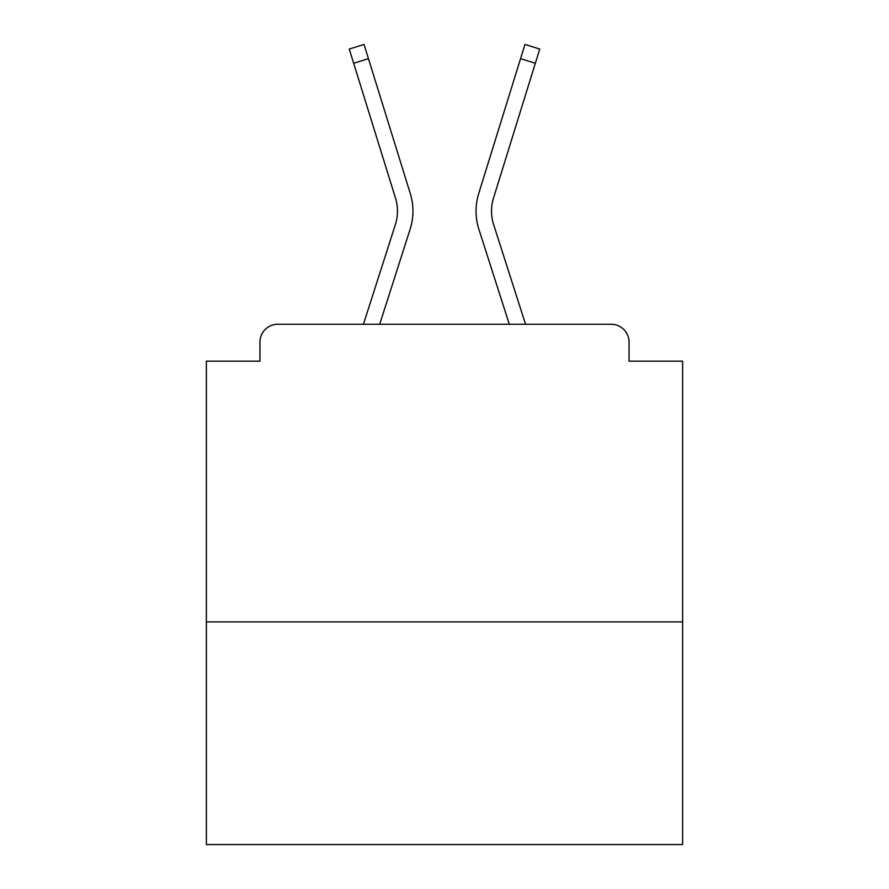 <?xml version="1.0" encoding="UTF-8"?>
<svg xmlns="http://www.w3.org/2000/svg" width="889" height="889" viewBox="0 0 889 889"><rect width="100%" height="100%" fill="white"/><g stroke="black" fill="none" stroke-linecap="round" stroke-linejoin="round"><path stroke-width="1.33" d="M682.63 621.9L682.63 361.156L629.045 361.156L629.045 342.109A17.858 17.858 0 0 0 611.188 324.252L277.812 324.252A17.858 17.858 0 0 0 259.955 342.109L259.955 361.156L206.37 361.156L206.37 844.55L682.63 844.55L682.63 621.9L206.37 621.9M259.955 342.109L259.955 361.156M611.188 324.252L525.555 324.252L493.628 224.573A44.05 44.05 0 0 1 493.506 198.08L535.345 63.252L520.554 58.663L478.727 193.502A59.53 59.53 0 0 0 478.893 229.295L509.297 324.252M353.655 63.252L349.255 49.039L364.034 44.45L368.446 58.663L353.655 63.252L395.494 198.08A44.05 44.05 0 0 1 395.372 224.573A44.05 44.05 0 0 0 395.494 198.08A44.05 44.05 0 0 1 395.372 224.573A44.05 44.05 0 0 0 395.494 198.08A44.05 44.05 0 0 1 395.372 224.573A44.05 44.05 0 0 0 395.494 198.08A44.05 44.05 0 0 1 395.372 224.573A44.05 44.05 0 0 0 395.494 198.08A44.05 44.05 0 0 1 395.372 224.573A44.05 44.05 0 0 0 395.494 198.08A44.05 44.05 0 0 1 395.372 224.573A44.05 44.05 0 0 0 395.494 198.08A44.05 44.05 0 0 1 395.372 224.573A44.05 44.05 0 0 0 395.494 198.08A44.05 44.05 0 0 1 395.372 224.573A44.05 44.05 0 0 0 395.494 198.08A44.05 44.05 0 0 1 395.372 224.573A44.05 44.05 0 0 0 395.494 198.08A44.05 44.05 0 0 1 395.372 224.573A44.05 44.05 0 0 0 395.494 198.08A44.05 44.05 0 0 1 395.372 224.573A44.05 44.05 0 0 0 395.494 198.08A44.05 44.05 0 0 1 395.372 224.573L363.445 324.252L277.812 324.252M629.045 361.156L629.045 342.109M410.274 193.502L368.446 58.663L410.274 193.502A59.53 59.53 0 0 1 410.107 229.295L379.703 324.252M478.727 193.502L524.966 44.45L539.745 49.039L535.345 63.252M493.628 224.573A44.05 44.05 0 0 1 493.506 198.08A44.05 44.05 0 0 0 493.628 224.573A44.05 44.05 0 0 1 493.506 198.08A44.05 44.05 0 0 0 493.628 224.573A44.05 44.05 0 0 1 493.506 198.08A44.05 44.05 0 0 0 493.628 224.573A44.05 44.05 0 0 1 493.506 198.08A44.05 44.05 0 0 0 493.628 224.573A44.05 44.05 0 0 1 493.506 198.08A44.05 44.05 0 0 0 493.628 224.573A44.05 44.05 0 0 1 493.506 198.08A44.05 44.05 0 0 0 493.628 224.573A44.05 44.05 0 0 1 493.506 198.08A44.05 44.05 0 0 0 493.628 224.573A44.05 44.05 0 0 1 493.506 198.08A44.05 44.05 0 0 0 493.628 224.573A44.05 44.05 0 0 1 493.506 198.08A44.05 44.05 0 0 0 493.628 224.573A44.05 44.05 0 0 1 493.506 198.08A44.05 44.05 0 0 0 493.628 224.573A44.05 44.05 0 0 1 493.506 198.08A44.05 44.05 0 0 0 493.628 224.573A44.05 44.05 0 0 1 493.506 198.08A44.05 44.05 0 0 0 493.628 224.573A44.05 44.05 0 0 1 493.506 198.08A44.05 44.05 0 0 0 493.628 224.573A44.05 44.05 0 0 1 493.506 198.08A44.05 44.05 0 0 0 493.628 224.573A44.05 44.05 0 0 1 493.506 198.08A44.05 44.05 0 0 0 493.628 224.573A44.05 44.05 0 0 1 493.506 198.08A44.05 44.05 0 0 0 493.628 224.573A44.05 44.05 0 0 1 493.506 198.08A44.05 44.05 0 0 0 493.628 224.573A44.05 44.05 0 0 1 493.506 198.08A44.05 44.05 0 0 0 493.628 224.573A44.05 44.05 0 0 1 493.506 198.08A44.05 44.05 0 0 0 493.628 224.573A44.05 44.05 0 0 1 493.506 198.08A44.05 44.05 0 0 0 493.628 224.573A44.05 44.05 0 0 1 493.506 198.08"/></g></svg>
